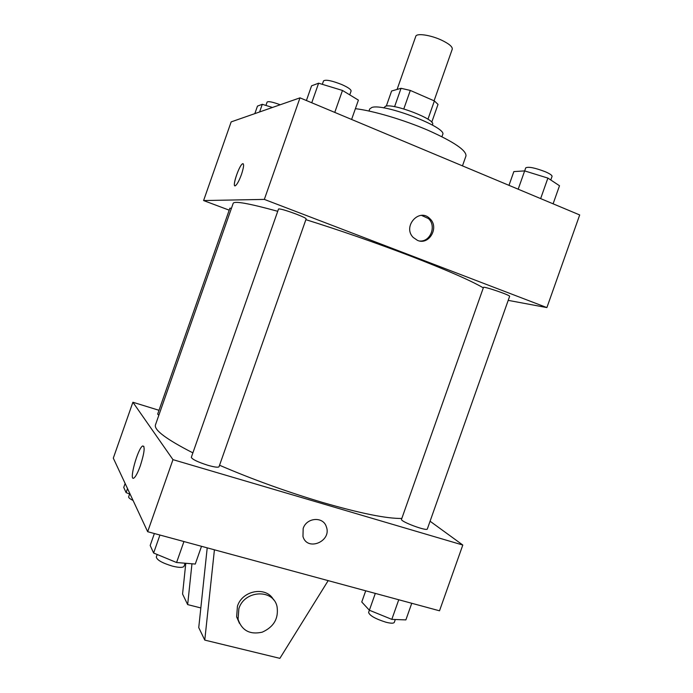 <?xml version="1.0" encoding="UTF-8"?>
<svg xmlns="http://www.w3.org/2000/svg" width="693" height="693" viewBox="0 0 693 693"><rect width="100%" height="100%" fill="white"/><g stroke="black" fill="none" stroke-linecap="round" stroke-linejoin="round"><path stroke-width="1.04" d="M434.069 100.797L452.26 49.168C452.624 46.752 449.012 43.728 441.432 40.099C430.492 34.971 416.467 32.969 415.783 36.322L397.08 89.44M386.313 106.072L391.606 91.008L401.048 88.306L410.308 90.436L434.381 100.935L438.019 104.4L431.739 122.219M394.577 106.696L401.048 88.306M427.945 119.205L434.381 100.935M403.794 108.94L410.308 90.436M383.749 107.917L385.516 106.22C393.823 103.24 436.01 119.56 432.588 124.376L432.363 125.043M368.988 111.027L369.724 108.931L371.864 107.458C383.801 102.98 447.903 127.677 442.662 134.615L441.917 136.712M355.396 108.671C373.31 110.793 403.889 119.854 428.335 130.414C453.993 141.926 466.536 150.45 465.965 155.977L462.474 165.87M229.201 210.17L203.595 200.554L231.159 121.899L299.991 97.843L579.695 214.951L546.89 307.588L508.203 300.364M203.595 200.554L264.336 199.402L299.991 97.843M241.476 174.428C239.25 180.475 237.257 184.217 235.499 185.663C231.514 188.487 238.851 165.644 242.515 163.799C244.231 163.461 243.875 167.004 241.476 174.428M483.316 287.864C470.945 280.613 446.301 269.863 409.407 255.63C374.324 242.264 339.821 230.284 305.882 219.664M277.728 211.304C249.047 203.413 234.191 200.753 233.177 203.335L155.466 424.861C153.811 429.92 166.277 439.258 192.888 452.867M264.336 199.402L546.89 307.588M231.427 208.316L229.894 208.177L157.666 414.111L158.827 415.289M296.154 214.076C286.105 210.369 280.232 208.68 278.543 208.983L191.32 457.319C192.186 459.355 197.704 462.006 207.874 465.289C214.527 467.169 218.243 467.654 219.031 466.735L306.159 218.884C305.942 218.182 302.607 216.58 296.154 214.076M483.471 287.413C483.194 285.914 510.75 295.322 509.624 296.344L427.347 528.95C427.165 531.618 399.948 521.448 401.516 519.308L483.471 287.413M417.515 240.393L413.201 237.448C402.269 226.585 419.213 207.458 429.816 218.616C439.587 227.174 429.192 245.608 417.515 240.393M421.543 215.393L428.439 218.572C436.659 225.797 430.578 241.822 419.915 241.025M234.71 185.637C232.744 184.043 239.466 165.246 242.524 163.799L243.122 163.678M401.81 518.451C386.815 518.728 360.334 513.374 322.384 502.399C286.469 491.683 252.191 479.296 219.551 465.246M159 410.291L132.9 402.252L172.973 459.65L462.803 545.036L430.076 521.231M140.35 465.722C137.916 472.453 135.793 476.541 133.974 477.997C128.56 482.042 137.63 448.614 142.593 445.989C145.218 446.015 144.473 452.598 140.35 465.722M172.973 459.65L147.67 531.713L113.306 458.142L132.9 402.252M147.67 531.713L439.509 610.802L462.803 545.036M303.17 528.49C306.523 517.489 323.137 516.224 326.29 526.628C332.198 541.19 307.294 551.871 302.971 536.521L303.17 528.49M302.971 536.512C307.294 551.871 332.198 541.19 326.29 526.628L326.29 526.628M191.961 563.79L187.664 604.608L200.831 607.934M328.179 580.63L279.877 658.35L204.773 640.098L198.744 627.589L207.216 547.851M239.449 623.362L236.642 616.857L237.43 606.228C242.377 590.133 266.398 586.027 273.57 599.817M204.773 640.098L214.423 549.8M238.868 608.61C244.508 590.072 273.276 588.695 277.027 606.488C278.803 618.355 273.882 626.914 262.249 632.163C249.956 634.901 241.892 630.613 238.071 619.291L238.868 608.61M187.664 604.608L182.562 594.031L185.785 563.279M508.983 185.352L513.851 171.587L524.644 170.902L547.894 178.092L559.502 185.741L553.101 203.82M518.182 189.198L525.736 167.853C528.387 166.476 534.935 167.784 545.374 171.769C549.965 173.787 552.191 175.338 552.052 176.412L550.788 179.998M540.644 198.605L547.894 178.092M306.41 100.528L311.573 85.828L318.624 83.195L342.481 90.454L358.402 100.13L351.602 119.456M311.746 102.763L318.624 83.195M334.762 112.405L342.481 90.454M349.748 94.872L351.091 91.052C351.169 89.518 348.033 87.335 341.692 84.511C331.696 80.587 325.649 79.383 323.527 80.908L322.332 84.321M254.833 113.626L257.467 106.107L262.292 104.296L272.453 107.467M259.606 111.954L262.292 104.296M280.206 104.756C272.739 102.01 268.382 101.109 267.126 102.044L265.939 105.431M365.713 590.808L361.763 601.992L369.369 610.23L391.814 619.369L405.873 619.906L411.755 603.282M395.313 619.507L394.308 622.34C393.667 623.492 390.913 623.466 386.053 622.253C375.441 618.901 369.629 615.618 368.598 612.421L375.311 593.407M391.814 619.369L398.752 599.757M154.374 533.523L150.182 545.469L153.621 553.023L176.576 562.517L195.27 564.059L201.516 546.301M153.621 553.023L159.936 535.031M176.576 562.517L183.948 541.536M185.109 563.218L184.052 566.242C183.039 567.801 179.166 567.766 172.436 566.129C162.214 563.019 156.843 559.987 156.306 557.007L157.19 554.495M125.138 483.463L123.744 487.439L126.1 492.61L130.18 494.256M126.1 492.61L127.521 488.565M133.082 500.459C129.946 498.899 128.474 497.687 128.647 496.82L129.626 494.04M428.439 218.572L429.816 218.616M142.593 445.989L143.901 446.379M238.071 619.291L236.642 616.857"/></g></svg>
